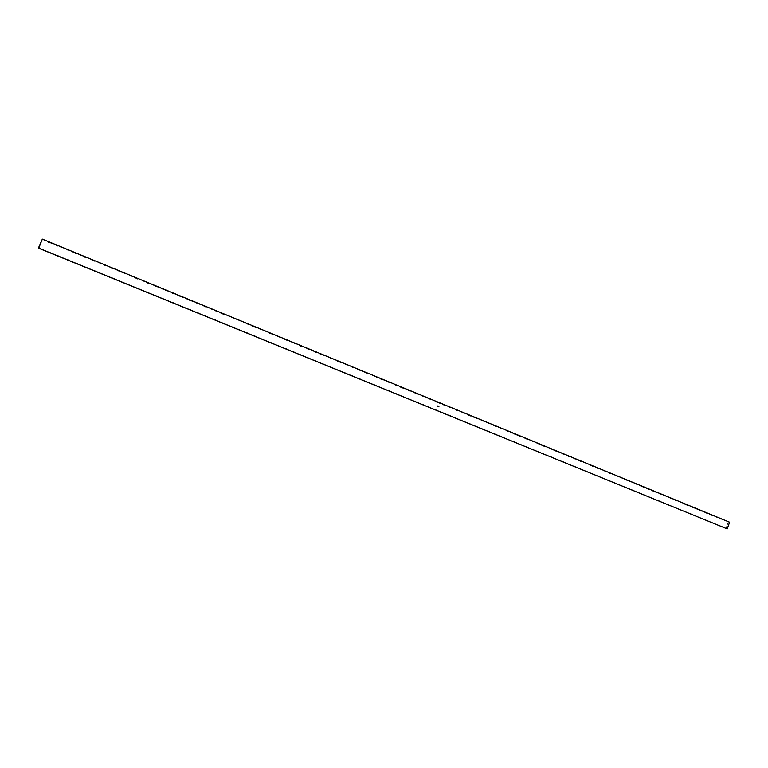 <?xml version="1.0" encoding="UTF-8"?>
<svg xmlns="http://www.w3.org/2000/svg" width="768" height="768" viewBox="0 0 768 768"><rect width="100%" height="100%" fill="white"/><g stroke="black" fill="none" stroke-linecap="round" stroke-linejoin="round"><path stroke-width="0.58" stroke-dasharray="3.84 2.88" d="M678.576 501.341L685.44 504.691L728.342 521.837L726.067 528.163L725.107 528.163L726.067 528.163L728.342 521.837L678.576 501.341M723.427 527.472L720.067 526.109L723.427 527.472L721.613 526.243M718.378 525.418L714.998 524.035L718.378 525.418L716.554 524.179M713.309 523.344L709.901 521.962L713.309 523.344L711.466 522.096M708.202 521.27L704.784 519.869L708.202 521.27L706.349 520.013M703.066 519.178L699.629 517.776L703.066 519.178L701.203 517.91M697.91 517.066L694.454 515.664L697.91 517.066L696.029 515.798M692.717 514.954L691.152 513.792L689.242 513.533L692.717 514.954L690.826 513.677M687.504 512.822L684.01 511.402L687.504 512.822L685.603 511.546M682.262 510.691L678.749 509.251L682.262 510.691L680.342 509.405M676.982 508.541L675.389 507.36L673.45 507.101L676.982 508.541L675.053 507.245M671.683 506.371L670.07 505.19L668.131 504.922L671.683 506.371L669.734 505.075M666.346 504.202L664.733 503.011L662.774 502.742L666.346 504.202L664.387 502.886M660.979 502.013L659.357 500.822L657.389 500.544L660.979 502.013L659.011 500.698M655.594 499.814L653.952 498.614L651.974 498.336L655.594 499.814L653.597 498.49M650.17 497.606L648.518 496.397L646.531 496.118L650.17 497.606L648.163 496.272M644.717 495.379L643.056 494.17L641.059 493.891L644.717 495.379L642.691 494.045M639.226 493.142L637.565 491.933L635.549 491.645L639.226 493.142L637.19 491.798M633.715 490.896L632.035 489.677L630.019 489.389L633.715 490.896L631.661 489.542M628.166 488.63L626.477 487.402L624.451 487.114L628.166 488.63L626.093 487.267M622.589 486.355L620.89 485.126L618.845 484.829L622.589 486.355L620.506 484.992M616.973 484.07L615.274 482.832L613.219 482.534L616.973 484.07L614.88 482.698M611.328 481.766L609.619 480.528L607.555 480.221L611.328 481.766L609.216 480.384M605.654 479.453L603.926 478.205L601.853 477.898L603.523 478.061L605.654 479.453L603.523 478.061M599.952 477.13L598.214 475.872L596.122 475.565L597.802 475.728L599.952 477.13L597.802 475.728M594.211 474.787L592.464 473.53L590.362 473.213L592.042 473.376L594.211 474.787L592.042 473.376M588.432 472.426L586.675 471.168L584.563 470.851L586.253 471.014L588.432 472.426L586.253 471.014M582.624 470.064L580.858 468.787L578.736 468.47L580.426 468.643L582.624 470.064L580.426 468.643M576.787 467.683L575.002 466.406L572.87 466.08L574.56 466.253L576.787 467.683L574.56 466.253M570.912 465.283L569.117 463.997L566.976 463.68L568.675 463.843L570.912 465.283L568.675 463.843M564.998 462.874L563.203 461.587L561.043 461.261L562.742 461.424L564.998 462.874L562.742 461.424M559.056 460.454L557.242 459.158L555.072 458.822L556.781 458.995L559.056 460.454L556.781 458.995M553.075 458.016L551.251 456.71L549.072 456.374L550.781 456.547L553.075 458.016L550.781 456.547M547.056 455.558L545.222 454.253L543.034 453.917L544.742 454.09L547.056 455.558L544.742 454.09M541.008 453.091L539.165 451.776L536.957 451.44L538.675 451.613L541.008 453.091L538.675 451.613M534.922 450.605L533.069 449.29L530.842 448.944L532.57 449.117L534.922 450.605L532.57 449.117M528.797 448.109L526.934 446.784L524.698 446.438L526.426 446.611L528.797 448.109L526.426 446.611M522.643 445.603L520.762 444.269L518.515 443.914L520.243 444.086L522.643 445.603L520.243 444.086M516.442 443.078L514.55 441.734L512.294 441.379L514.022 441.552L516.442 443.078L514.022 441.552M510.211 440.534L508.301 439.19L506.035 438.826L507.773 438.998L510.211 440.534L507.773 438.998M503.933 437.971L502.022 436.627L499.738 436.262L501.475 436.435L503.933 437.971L501.475 436.435M497.626 435.398L495.696 434.045L493.402 433.68L495.139 433.853L497.626 435.398L495.139 433.853M491.28 432.816L489.341 431.453L487.027 431.078L488.774 431.251L491.28 432.816L488.774 431.251M484.896 430.205L482.938 428.842L480.614 428.467L482.362 428.64L484.896 430.205L482.362 428.64M478.464 427.594L476.506 426.211L474.163 425.837L475.91 426.01L478.464 427.594L475.91 426.01M472.003 424.954L470.026 423.571L467.664 423.187L469.421 423.36L472.003 424.954L469.421 423.36M465.494 422.304L463.507 420.912L461.136 420.518L462.893 420.701L465.494 422.304L462.893 420.701M458.947 419.635L456.95 418.234L454.57 417.84L456.326 418.022L458.947 419.635L456.326 418.022M452.362 416.947L450.355 415.536L447.955 415.142L449.712 415.325L452.362 416.947L449.712 415.325M445.738 414.24L443.712 412.829L441.302 412.435L443.059 412.608L445.738 414.24L443.059 412.608M439.075 411.523L437.03 410.102L434.602 409.699L436.368 409.882L439.075 411.523L436.368 409.882M432.365 408.787L430.31 407.366L427.862 406.954L429.629 407.136L432.365 408.787L429.629 407.136M425.616 406.042L423.542 404.602L421.085 404.189L422.851 404.371L425.616 406.042L422.851 404.371M418.819 403.267L416.736 401.827L414.269 401.414L416.035 401.587L418.819 403.267L416.035 401.587M411.984 400.483L409.891 399.034L407.395 398.611L409.162 398.794L411.984 400.483L409.162 398.794M405.101 397.67L402.998 396.221L400.493 395.789L402.259 395.971L405.101 397.67L402.259 395.971M398.179 394.848L396.058 393.389L393.542 392.957L395.299 393.139L398.179 394.848L395.299 393.139M391.21 392.006L389.078 390.538L386.544 390.106L388.301 390.278L391.21 392.006L388.301 390.278M384.202 389.146L382.051 387.667L379.498 387.235L381.264 387.408L384.202 389.146L381.264 387.408M377.146 386.275L374.976 384.787L372.413 384.346L374.17 384.518L377.146 386.275L374.17 384.518M370.042 383.376L367.862 381.878L365.28 381.437L367.037 381.61L370.042 383.376L367.037 381.61M362.89 380.458L360.701 378.96L358.099 378.509L359.856 378.682L362.89 380.458L359.856 378.682M355.699 377.53L353.491 376.013L350.88 375.562L352.627 375.734L355.699 377.53L352.627 375.734M348.461 374.573L346.234 373.056L343.603 372.595L345.35 372.768L348.461 374.573L345.35 372.768M341.165 371.606L338.928 370.08L336.288 369.61L338.026 369.782L341.165 371.606L338.026 369.782M333.83 368.611L331.584 367.075L328.915 366.605L330.653 366.778L333.83 368.611L330.653 366.778M326.448 365.606L324.182 364.061L321.504 363.581L323.232 363.754L326.448 365.606L323.232 363.754M319.018 362.573L316.733 361.018L314.035 360.538L315.754 360.71L319.018 362.573L315.754 360.71M311.539 359.52L309.235 357.965L306.518 357.475L308.237 357.638L311.539 359.52L308.237 357.638M304.003 356.448L301.69 354.883L298.954 354.394L300.662 354.557L304.003 356.448L300.662 354.557M296.429 353.357L294.096 351.782L291.341 351.283L293.04 351.446L296.429 353.357L293.04 351.446M288.797 350.246L286.445 348.662L283.68 348.163L285.36 348.317L288.797 350.246L285.36 348.317M281.107 347.117L278.746 345.523L275.962 345.014L277.632 345.168L281.107 347.117L277.632 345.168M273.379 343.958L270.998 342.355L268.195 341.846L269.856 342L273.379 343.958L269.856 342M265.594 340.79L263.194 339.178L260.371 338.659L265.594 340.79L262.013 338.813M257.75 337.594L255.341 335.971L252.499 335.453L254.131 335.597L257.75 337.594L254.131 335.597M249.859 334.378L247.43 332.746L244.57 332.218L249.859 334.378L246.182 332.362M241.92 331.133L239.472 329.491L236.592 328.963L241.92 331.133L238.186 329.107M233.923 327.869L231.456 326.227L228.557 325.69L233.923 327.869L230.131 325.824M225.869 324.586L223.382 322.925L220.464 322.387L225.869 324.586L222.019 322.522M217.757 321.283L215.261 319.613L212.314 319.066L217.757 321.283L213.85 319.19M209.587 317.952L207.072 316.272L204.115 315.715L209.587 317.952L205.613 315.85M201.37 314.602L198.835 312.912L195.859 312.355L201.37 314.602L197.328 312.47M193.094 311.222L190.541 309.523L187.536 308.957L193.094 311.222L188.976 309.072M184.752 307.824L182.179 306.115L179.165 305.549L184.752 307.824L180.576 305.654M176.362 304.397L173.77 302.688L170.726 302.102L176.362 304.397L172.099 302.208M167.904 300.95L165.302 299.232L162.24 298.646L167.904 300.95L163.574 298.742M159.389 297.485L156.768 295.747L153.686 295.152L159.389 297.485L154.973 295.248M150.816 293.99L146.314 291.734M142.186 290.467L137.587 288.182M133.488 286.925L128.794 284.621M124.733 283.354L119.942 281.021M115.91 279.754L111.014 277.402C113.798 278.16 115.43 278.947 115.91 279.754L111.014 277.402M107.03 276.134L102.01 273.754M98.083 272.486L92.947 270.077C95.923 270.874 97.632 271.67 98.083 272.486L92.947 270.077M89.069 268.81L86.285 266.986L83.03 266.342L89.069 268.81L83.798 266.381M79.997 265.104L77.194 263.28L73.91 262.627L79.997 265.104L74.582 262.656M70.848 261.379L68.026 259.536L64.723 258.883L70.848 261.379L65.29 258.902M61.642 257.626L58.79 255.773L55.459 255.101L61.642 257.626L55.92 255.12M52.358 253.843L49.488 251.971L46.138 251.299L52.358 253.843L46.474 251.309M43.018 250.032L38.496 247.661M41.904 239.107L47.914 242.285L54.374 244.243L57.235 246.115L63.648 248.064L66.48 249.926L69.792 250.598L75.667 253.709L78.95 254.371L84.787 257.462L88.042 258.115L93.84 261.187L97.066 261.83L102.826 264.883L109.008 266.746L111.744 268.55L114.931 269.194L120.605 272.198L126.701 274.032L138.125 279.418L141.254 280.032L146.794 282.979L152.765 284.774L155.405 286.531L158.486 287.126L163.958 290.045L169.843 291.802L172.445 293.539L175.478 294.125L180.874 297.005L183.888 297.59L189.245 300.451L195.014 302.17L197.558 303.878L200.534 304.445L205.814 307.277L208.771 307.834L214.013 310.646L216.95 311.203L222.154 313.997L227.76 315.658L230.237 317.328L233.136 317.875L238.272 320.63L241.152 321.178L254.17 327.178L257.011 327.706L262.042 330.413L264.864 330.941L269.856 333.629L272.659 334.157L285.331 340.003L290.65 341.568L292.992 343.162L295.747 343.661L300.605 346.291L303.331 346.79L308.16 349.402L310.877 349.891L315.677 352.493L328.282 357.062L330.547 358.618L333.206 359.088L337.91 361.642L350.275 366.125L352.493 367.651L355.104 368.112L359.712 370.618L362.314 371.078L366.893 373.574L369.466 374.026L381.101 379.421L385.997 380.832L388.138 382.32L390.672 382.762L402.077 388.061L406.886 389.434L408.989 390.902L411.475 391.325L415.843 393.725L420.595 395.078L429.437 399.322L431.885 399.734L436.176 402.086L454.118 408.893L456.125 410.304L458.506 410.698L469.219 415.69L486.624 422.275L488.563 423.658L490.877 424.032L494.938 426.278L497.242 426.653L501.264 428.88L503.558 429.254L520.032 436.608L522.278 436.963L526.214 439.152L528.451 439.507L544.541 446.698L546.739 447.034L556.579 451.651L558.749 451.987L568.474 456.547L570.614 456.874L580.224 461.386L582.346 461.702L597.6 468.538L599.693 468.845L603.331 470.89L605.405 471.206L647.981 489.274L676.819 500.611L41.904 239.107M729.6 522.221L728.342 521.837L729.6 522.221M45.034 240.403L51.264 242.966L45.034 240.403M54.374 244.243L60.557 246.797L54.374 244.243M63.648 248.064L69.792 250.598L63.648 248.064M72.845 251.856L78.95 254.371L72.845 251.856M81.984 255.619L88.042 258.115L81.984 255.619M91.056 259.354L97.066 261.83L91.056 259.354M100.061 263.069L106.032 265.526L100.061 263.069M109.008 266.746L114.931 269.194L109.008 266.746M117.888 270.403L123.763 272.832L117.888 270.403M126.701 274.032L132.538 276.442L126.701 274.032M135.446 277.642L141.254 280.032L135.446 277.642M144.144 281.222L149.894 283.594L144.144 281.222M152.765 284.774L158.486 287.126L152.765 284.774M161.338 288.298L167.011 290.64L161.338 288.298M169.843 291.802L175.478 294.125L169.843 291.802M178.291 295.286L183.888 297.59L178.291 295.286M186.682 298.742L192.24 301.027L186.682 298.742M195.014 302.17L200.534 304.445L195.014 302.17M203.28 305.578L208.771 307.834L203.28 305.578M211.498 308.966L216.95 311.203L211.498 308.966M219.658 312.326L225.072 314.554L219.658 312.326M227.76 315.658L233.136 317.875L227.76 315.658M235.814 318.979L241.152 321.178L235.814 318.979M243.811 322.272L249.11 324.451L243.811 322.272M251.75 325.536L257.011 327.706L251.75 325.536M259.632 328.79L264.864 330.941L259.632 328.79M267.466 332.016L272.659 334.157L267.466 332.016M275.251 335.222L280.406 337.344L275.251 335.222M282.979 338.4L288.096 340.512L282.979 338.4M290.65 341.568L295.747 343.661L290.65 341.568M298.282 344.707L303.331 346.79L298.282 344.707M305.856 347.827L310.877 349.891L305.856 347.827M313.382 350.928L318.374 352.982L313.382 350.928M320.861 354L324.202 355.901L325.814 356.045L320.861 354M328.282 357.062L331.584 358.944L333.206 359.088L328.282 357.062M335.664 360.106L340.56 362.122L335.664 360.106M342.998 363.12L346.214 364.973L347.856 365.126L342.998 363.12M350.275 366.125L353.462 367.958L355.104 368.112L350.275 366.125M357.514 369.101L360.662 370.925L362.314 371.078L357.514 369.101M364.704 372.067L367.814 373.872L369.466 374.026L364.704 372.067M371.846 375.005L374.918 376.8L376.579 376.954L371.846 375.005M378.941 377.933L381.984 379.709L383.654 379.862L378.941 377.933M385.997 380.832L389.002 382.598L390.672 382.762L385.997 380.832M393.005 383.722L395.971 385.469L397.651 385.632L393.005 383.722M399.965 386.582L402.902 388.33L404.582 388.493L399.965 386.582M406.886 389.434L409.795 391.162L411.475 391.325L406.886 389.434M413.76 392.266L416.64 393.984L418.32 394.147L413.76 392.266M420.595 395.078L423.437 396.787L425.126 396.95L420.595 395.078M427.382 397.882L430.195 399.571L431.885 399.734L427.382 397.882M434.131 400.656L436.915 402.336L438.605 402.499L434.131 400.656M440.832 403.421L443.597 405.091L445.277 405.254L440.832 403.421M447.494 406.166L450.23 407.818L451.91 407.981L447.494 406.166M454.118 408.893L456.826 410.534L458.506 410.698L454.118 408.893M460.694 411.6L463.382 413.232L465.062 413.395L460.694 411.6M467.242 414.298L469.891 415.92L471.581 416.083L467.242 414.298M473.741 416.976L476.371 418.589L478.051 418.752L473.741 416.976M480.202 419.635L482.803 421.238L484.483 421.402L480.202 419.635M486.624 422.275L489.197 423.869L490.877 424.032L486.624 422.275M493.008 424.906L495.562 426.49L497.242 426.653L493.008 424.906M499.344 427.517L501.878 429.091L503.558 429.254L499.344 427.517M505.651 430.118L508.157 431.674L509.837 431.837L505.651 430.118M511.92 432.701L514.406 434.246L516.077 434.41L511.92 432.701M518.15 435.264L520.608 436.8L522.278 436.963L518.15 435.264M524.342 437.818L526.781 439.344L528.451 439.507L524.342 437.818M530.496 440.352L532.915 441.869L534.586 442.032L530.496 440.352M536.621 442.867L539.011 444.384L540.672 444.538L536.621 442.867M542.698 445.373L545.078 446.88L546.739 447.034L542.698 445.373M548.746 447.869L552.758 449.52L548.746 447.869M554.755 450.346L558.749 451.987L554.755 450.346M560.736 452.803L563.05 454.282L564.701 454.435L560.736 452.803M566.678 455.251L568.973 456.72L570.614 456.874L566.678 455.251M572.582 457.68L574.858 459.139L576.499 459.293L572.582 457.68M578.448 460.099L582.346 461.702L578.448 460.099M584.285 462.509L588.163 464.102L584.285 462.509M590.093 464.899L593.942 466.483L590.093 464.899M595.862 467.27L599.693 468.845L595.862 467.27M601.603 469.632L605.405 471.206L601.603 469.632M607.306 471.984L609.475 473.395L611.088 473.539L607.306 471.984M612.979 474.317L616.733 475.872L612.979 474.317M618.614 476.64L622.358 478.186L618.614 476.64M624.221 478.954L627.936 480.48L624.221 478.954M629.798 481.248L633.494 482.774L629.798 481.248M635.338 483.533L639.014 485.05L635.338 483.533M640.848 485.798L644.506 487.306L640.848 485.798M646.33 488.054L649.968 489.552L646.33 488.054M651.782 490.301L655.402 491.789L651.782 490.301M657.206 492.538L660.797 494.016L657.206 492.538M662.592 494.755L666.163 496.224L662.592 494.755M667.949 496.963L671.51 498.432L667.949 496.963M673.277 499.162L676.819 500.611L673.277 499.162M683.856 503.51L687.35 504.95L683.856 503.51M689.098 505.67L692.573 507.101L689.098 505.67M694.31 507.821L697.766 509.242L694.31 507.821M699.494 509.952L702.931 511.373L699.494 509.952M704.65 512.074L708.067 513.485L704.65 512.074M709.776 514.186L713.174 515.587L709.776 514.186M714.874 516.288L718.262 517.68L714.874 516.288M719.952 518.381L723.312 519.763L719.952 518.381M724.992 520.454L728.342 521.837L724.992 520.454M437.04 406.339L437.174 405.83L437.021 406.339M437.76 406.454L437.213 405.917L437.76 406.454M437.616 406.666L437.242 406.032L437.616 406.666M437.645 406.752L437.069 406.464L437.645 406.752M87.552 258.096L88.042 258.115M96.49 261.811L97.066 261.83M105.36 265.498L106.032 265.526M114.173 269.155L114.931 269.194M122.938 272.784L123.763 272.832M131.645 276.394L132.538 276.442M140.285 279.974L141.254 280.032M148.877 283.526L149.894 283.594M157.411 287.059L158.486 287.126M165.888 290.563L167.011 290.64M174.307 294.048L175.478 294.125M182.678 297.504L183.888 297.59M190.982 300.941L192.24 301.027M199.238 304.349L200.534 304.445M207.446 307.738L208.771 307.834M215.587 311.098L216.95 311.203M223.68 314.438L225.072 314.554M231.725 317.76L233.136 317.875M239.712 321.053L241.152 321.178M247.642 324.336L249.11 324.451M255.523 327.581L257.011 327.706M263.357 330.816L264.864 330.941M271.142 334.022L272.659 334.157M278.87 337.21L280.406 337.344M286.55 340.378L288.096 340.512M294.173 343.517L295.747 343.661M301.757 346.646L303.331 346.79M309.283 349.747L310.877 349.891M316.771 352.838L318.374 352.982M324.202 355.901L325.814 356.045M331.584 358.944L333.206 359.088M338.928 361.968L340.56 362.122M346.214 364.973L347.856 365.126M353.462 367.958L355.104 368.112M360.662 370.925L362.314 371.078M367.814 373.872L369.466 374.026M374.918 376.8L376.579 376.954M381.984 379.709L383.654 379.862M389.002 382.598L390.672 382.762M395.971 385.469L397.651 385.632M402.902 388.33L404.582 388.493M409.795 391.162L411.475 391.325M416.64 393.984L418.32 394.147M423.437 396.787L425.126 396.95M430.195 399.571L431.885 399.734M436.915 402.336L438.605 402.499M443.597 405.091L445.277 405.254M450.23 407.818L451.91 407.981M456.826 410.534L458.506 410.698M463.382 413.232L465.062 413.395M469.891 415.92L471.581 416.083M476.371 418.589L478.051 418.752M482.803 421.238L484.483 421.402M489.197 423.869L490.877 424.032M495.562 426.49L497.242 426.653M501.878 429.091L503.558 429.254M508.157 431.674L509.837 431.837M514.406 434.246L516.077 434.41M520.608 436.8L522.278 436.963M526.781 439.344L528.451 439.507M532.915 441.869L534.586 442.032M539.011 444.384L540.672 444.538M545.078 446.88L546.739 447.034M551.107 449.357L552.758 449.52M557.098 451.824L558.749 451.987M563.05 454.282L564.701 454.435M568.973 456.72L570.614 456.874M574.858 459.139L576.499 459.293M580.714 461.549L582.346 461.702M586.531 463.949L588.163 464.102M592.31 466.33L593.942 466.483M598.07 468.691L599.693 468.845M603.782 471.053L605.405 471.206M609.475 473.395L611.088 473.539M615.13 475.718L616.733 475.872M620.746 478.032L622.358 478.186M626.342 480.336L627.936 480.48M631.901 482.621L633.494 482.774M637.421 484.896L639.014 485.05M642.922 487.162L644.506 487.306M648.384 489.408L649.968 489.552M653.818 491.645L655.402 491.789M659.222 493.872L660.797 494.016M664.598 496.09L666.163 496.224M669.946 498.288L671.51 498.432M675.254 500.477L676.819 500.611M680.544 502.646L682.099 502.79M685.795 504.816L687.35 504.95M691.027 506.966L692.573 507.101M696.23 509.107L697.766 509.242M701.395 511.238L702.931 511.373M706.541 513.35L708.067 513.485M711.658 515.462L713.174 515.587M716.736 517.555L718.262 517.68M721.805 519.638L723.312 519.763M726.835 521.702L728.342 521.837"/><path stroke-width="1.15" d="M42.346 239.107L38.755 248.131L727.2 528.893L729.6 522.221L42.346 239.107L729.6 522.221L727.2 528.893L38.4 248.112L727.2 528.893L38.4 248.112L42.346 239.107M438.922 406.32L438.854 406.829L438.902 406.32M437.338 406.445L437.194 405.84L437.808 406.205L437.222 405.926L437.213 406.502L437.222 405.926L437.808 406.243L437.194 405.84L437.338 406.445M437.194 405.84L437.76 406.454L437.194 405.84M437.213 405.917L437.626 406.666L437.213 405.917M437.51 406.138L437.645 406.752L437.51 406.138"/></g></svg>

